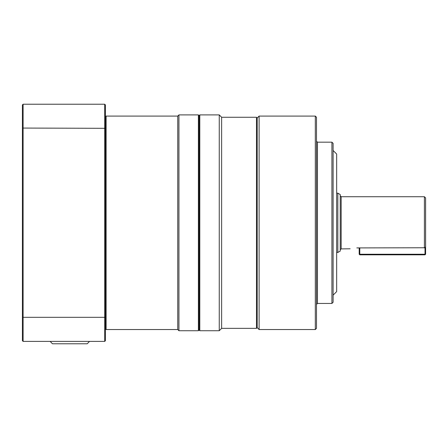<?xml version="1.0" encoding="UTF-8"?>
<svg xmlns="http://www.w3.org/2000/svg" width="448" height="448" viewBox="0 0 448 448"><rect width="100%" height="100%" fill="white"/><g stroke="black" fill="none" stroke-linecap="round" stroke-linejoin="round"><path stroke-width="0.67" d="M199.808 114.901L199.097 115.612L199.097 330.019L199.808 330.73L199.808 114.901L219.257 114.901L219.257 330.73L221.626 328.356L221.626 117.27L256.491 117.27L256.491 328.356L257.202 327.645L259.101 329.543L315.314 329.543L315.314 116.082L259.101 116.082L259.101 329.543M315.314 329.543L316.501 328.356L316.501 117.27L315.314 116.082M333.099 302.266L333.099 143.36L331.918 142.173L331.918 303.453L333.099 302.266M333.099 295.154L336.661 291.598L336.661 154.034L333.099 150.478M257.202 327.645L257.202 117.981L259.101 116.082M257.202 117.981L256.491 117.27M425.6 222.813L425.6 197.91L425.6 246.68L425.006 247.75L425.006 254.24L359.783 254.24L359.783 247.912L425.006 247.75M340.217 251.093L340.217 194.538L337.842 193.166L337.842 252.459L340.217 251.093M105.414 328.832L106.126 329.543L106.126 116.082L177.75 116.082L178.937 114.901L198.386 114.901L198.386 330.73L199.097 330.019M106.126 329.543L177.75 329.543L177.75 116.082M177.75 329.543L178.937 330.73L178.937 114.901M50.148 341.404L52.45 343.773L87.22 343.773L89.522 341.404M105.414 128.313L105.414 104.938L104.698 104.227L104.698 341.404L105.414 340.693L105.414 128.313L23.111 128.061L23.111 104.227L104.698 104.227M22.4 317.318L22.4 340.693L23.111 341.404L23.111 128.061L22.4 128.313L22.4 317.318L105.414 317.318M23.111 104.227L22.4 104.938L22.4 128.313M23.111 341.404L104.698 341.404M359.19 254.24L359.783 254.24L359.783 254.834L359.19 254.24L359.19 247.912M425.006 254.24L425.6 254.24L425.006 254.834L425.006 254.24M359.783 254.834L425.006 254.834M425.6 254.24L425.6 233.498M356.821 247.912C347.637 248.993 347.637 248.993 356.821 247.912C347.637 248.993 347.637 248.993 356.821 247.912L359.783 247.912M350.129 248.791L341.163 248.903L341.163 196.722L424.413 196.722L424.413 247.912M316.501 304.405L317.447 303.453L317.447 142.173L331.918 142.173M317.447 142.173L316.501 141.226M424.413 196.722L425.6 197.91M341.163 196.722L340.217 195.776M336.661 193.166L337.842 193.166M105.414 116.794L106.126 116.082M199.097 115.612L198.386 114.901M178.937 330.73L198.386 330.73M336.661 252.459L337.842 252.459M341.163 248.903L340.217 249.85M221.626 117.27L219.257 114.901M199.808 330.73L219.257 330.73M317.447 303.453L331.918 303.453M221.626 328.356L256.491 328.356"/></g></svg>
